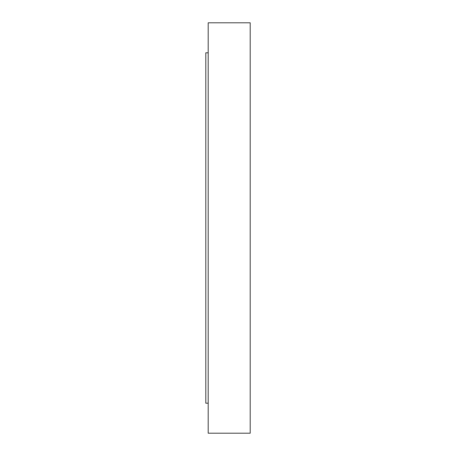 <?xml version="1.0" encoding="UTF-8"?>
<svg xmlns="http://www.w3.org/2000/svg" width="456" height="456" viewBox="0 0 456 456"><rect width="100%" height="100%" fill="white"/><g stroke="black" fill="none" stroke-linecap="round" stroke-linejoin="round"><path stroke-width="0.68" d="M208.198 403.201L205.798 403.201L205.798 52.799L208.198 52.799M250.201 228L250.201 22.8L208.198 22.8L208.198 433.2L250.201 433.2L250.201 228"/></g></svg>
